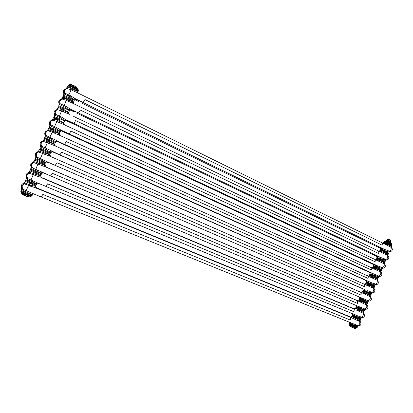 <?xml version="1.0" encoding="UTF-8"?>
<svg xmlns="http://www.w3.org/2000/svg" width="413" height="413" viewBox="0 0 413 413"><rect width="100%" height="100%" fill="white"/><g stroke="black" fill="none" stroke-linecap="round" stroke-linejoin="round"><path stroke-width="0.62" d="M380.254 248.228L376.388 246.38L377.668 246.06M75.161 99.574L76.002 99.373M74.113 100.344L74.423 99.987L70.055 96.802L64.593 94.221L64.16 93.601C63.814 93.147 63.69 93.426 63.783 94.438M76.09 99.347L80.463 101.2L75.016 98.557L70.602 95.775L64.733 93.101C64.036 92.254 63.716 92.357 63.762 93.415L63.803 93.477M83.142 102.522L84.959 99.564L382.061 245.172C382.531 243.809 382.361 242.927 381.55 242.514L77.443 92.775L70.948 89.755L66.782 88.501C64.526 89.265 63.845 90.798 64.733 93.101L64.593 94.221M65.786 88.857L66.168 88.671M77.314 92.708L77.086 91.34L77.964 92.027L77.861 92.569M77.969 93.039L77.964 92.027M66.612 88.093C65.935 88.377 65.935 88.382 66.607 88.103L67.453 87.783C69.25 87.726 70.644 88.103 71.63 88.914L77.086 91.34M380.311 249.282L384.25 250.423L384.555 249.411L388.297 250.753L390.037 251.863C392.371 250.928 392.939 249.586 391.741 247.831L391.003 247.299C391.586 248.982 391.013 250.33 389.289 251.347L388.426 251.961L389.149 252.209M381.808 242.648L391.003 247.299L390.822 246.303C391.514 246.391 391.658 246.695 391.256 247.222M382.887 243.143L386.898 244.166L390.822 246.303M384.25 250.423L388.426 251.961M81.356 102.878L379.692 247.991L384.555 249.411L380.977 247.671M380.388 249.142L379.888 247.872L376.388 246.38M382.608 249.798L382.567 248.657L381.251 247.8M384.823 244.135L385.252 243.551M70.948 89.755C70.551 91.371 69.782 93.106 68.63 94.964L68.393 96.193M376.795 256.334L372.934 254.537L374.095 254.305M74.144 111.877L70.556 109.935L71.408 109.817M69.461 110.813L69.776 110.452L65.362 107.359L59.9 104.763L59.472 104.128C59.136 103.653 59.023 103.911 59.131 104.897M71.439 109.806L75.811 111.665L70.344 109.063L65.904 106.337L60.035 103.653C59.348 102.78 59.044 102.852 59.111 103.864L59.157 103.931M378.029 250.753L72.843 103.317L66.25 100.328L62.084 99.048C59.823 99.822 59.142 101.361 60.035 103.653L59.9 104.763M61.145 99.301L61.774 99.12M72.683 103.229L72.425 101.83L73.318 102.481L73.215 102.971M73.462 103.72L73.318 102.481M61.96 98.542C61.274 98.852 61.258 98.877 61.924 98.619L62.766 98.32C64.557 98.279 65.946 98.666 66.937 99.466L72.425 101.83M376.868 257.407L380.771 258.636L381.07 257.635L384.818 258.972L386.573 260.045C388.798 259.416 389.366 258.073 388.277 256.024L387.528 255.508C388.101 257.211 387.533 258.559 385.814 259.555L384.957 260.164L385.696 260.366M383.016 253.174L387.528 255.508L387.353 254.506C388.044 254.584 388.194 254.873 387.807 255.379M379.444 251.269L383.419 252.374L387.353 254.506M379.346 251.409L379.568 251.083M380.771 258.636L384.957 260.164M376.93 257.299L376.429 256.029L381.07 257.635L377.508 255.931M379.134 258.001L379.088 256.865L377.756 256.05M381.307 252.358L381.782 251.749M66.25 100.328L63.69 106.761M65.966 120.338L66.55 120.224M64.805 121.293L65.12 120.926L60.659 117.927L55.203 115.315L54.784 114.664C54.454 114.169 54.351 114.406 54.47 115.366M65.12 120.926L66.777 120.302L61.201 116.915L55.332 114.215C54.661 113.317 54.366 113.353 54.454 114.329L54.506 114.411M62.033 111.159L57.386 109.605C55.12 110.395 54.433 111.933 55.332 114.215L55.203 115.315M54.454 114.329C53.561 112.062 54.242 110.539 56.488 109.76L57.355 109.61M67.835 113.56L67.954 113.028L67.634 112.925M68.047 113.761L67.758 112.331L68.666 112.945L68.377 113.25L67.954 113.028M69.317 114.582L68.666 112.945M58.987 117.333L61.542 110.906L68.217 113.854M57.304 109.006C56.602 109.342 56.581 109.388 57.237 109.146L58.073 108.862C59.854 108.846 61.243 109.238 62.234 110.034L67.758 112.331M373.419 265.544L377.286 266.855L377.585 265.869L381.333 267.196L383.109 268.238C385.324 267.624 385.892 266.287 384.808 264.222L384.054 263.721C384.617 265.445 384.044 266.798 382.34 267.769L381.478 268.378L382.237 268.533M73.69 116.445L382.99 263.287L384.054 263.721L383.878 262.709C384.575 262.782 384.73 263.06 384.348 263.54M376 259.4L379.939 260.593L383.878 262.709M379.562 261.331L378.411 260.933M377.286 266.855L381.478 268.378M373.471 265.466L373.497 264.764L372.97 264.196L377.642 265.895L73.87 123.435L75.641 120.56L375.03 261.759C375.51 260.36 375.334 259.447 374.503 259.023M375.654 266.209L375.618 265.089L377.585 265.869L374.033 264.201M377.523 260.608L378.303 259.953M61.387 130.745L61.78 130.689M62.151 130.766L66.503 132.635M370.993 267.299C371.819 267.738 371.989 268.662 371.509 270.066L70.974 131.076L69.234 133.895L60.871 130.038L62.12 130.782L60.463 131.411L55.956 128.505L50.5 125.882L50.092 125.211C49.767 124.7 49.674 124.912 49.803 125.851M61 130.1L56.493 127.503L50.629 124.793C49.963 123.869 49.684 123.874 49.792 124.803C48.894 122.547 49.575 121.024 51.831 120.229L53.174 120.152L56.829 121.499L69.038 126.93M50.092 125.211L51.166 125.253C50.014 124.489 50.319 120.157 53.174 120.152L52.683 120.173C50.407 120.978 49.72 122.516 50.629 124.793L50.5 125.882M63.22 124.153L63.328 123.435L62.962 123.306M63.406 124.308L63.086 122.847L64.015 123.42L63.328 123.435M64.66 125.062L64.015 123.42M52.637 119.481C51.93 119.842 51.899 119.915 52.544 119.687L53.375 119.424C55.146 119.424 56.529 119.822 57.531 120.617L63.086 122.847M369.971 273.685L373.801 275.089L374.095 274.113L379.635 276.436C381.782 276.158 382.35 274.821 381.333 272.425L380.574 271.94C381.127 273.69 380.559 275.043 378.86 275.992L377.998 276.596L378.778 276.71M69.023 126.93L379.506 271.517L380.574 271.94L380.399 270.923C381.101 270.99 381.266 271.253 380.894 271.713M372.552 267.541L376.46 268.817L380.399 270.923M372.247 267.872L372.645 267.407M376.15 269.446L374.271 268.822M373.801 275.089L377.998 276.596M369.821 274.072L369.841 273.979C369.361 274.774 369.769 274.5 376.238 277.324C379.211 278.765 377.183 278.006 378.334 277.66L369.841 273.979L370.084 273.23L369.506 272.368L374.224 274.165L69.229 133.91M372.175 274.423L372.144 273.323L370.554 272.477M374.039 268.827L374.828 268.161M54.501 126.734L54.279 127.922M57.495 141.267L56.302 140.668M57.459 141.282L55.796 141.907L51.248 139.098L45.791 136.46L45.389 135.769C45.079 135.242 44.991 135.433 45.131 136.347M61.774 143.094L45.915 135.381C45.26 134.431 44.996 134.401 45.125 135.288C44.222 133.043 44.903 131.52 47.165 130.709C46.437 131.024 46.705 131.04 47.975 130.756L52.11 132.108L64.376 137.426M46.013 135.836L46.519 135.903C45.053 134.514 45.977 130.714 48.393 130.74L47.975 130.756C45.688 131.571 45.002 133.115 45.915 135.381L46.013 135.836L45.389 135.769L44.604 137.612M46.013 135.846L45.791 136.46M58.636 134.777L58.698 133.853L58.3 133.704M58.76 134.865L58.403 133.373L59.353 133.91L58.698 133.853M60.004 135.552L59.353 133.91M47.97 129.966C47.247 130.358 47.206 130.446 47.851 130.24L48.672 129.992L52.818 131.205L58.403 133.373M366.512 281.836L370.311 283.323L370.6 282.363L376.155 284.645C378.251 284.387 378.819 283.05 377.859 280.634L377.09 280.164C377.637 281.94 377.064 283.292 375.376 284.221L374.519 284.825L375.314 284.887M64.356 137.426L376.021 279.756L377.09 280.164L376.919 279.147L377.43 279.89M369.103 275.688L372.97 277.046L376.919 279.147M368.654 276.111L369.315 275.223L376.367 278.099L377.807 278.904L377.596 279.4M372.727 277.567L370.92 276.968M370.311 283.323L374.519 284.825M366.543 281.816L366.037 280.546L370.807 282.446L64.588 144.39M368.69 282.647L368.664 281.563L367.074 280.763M370.549 277.056L371.344 276.38M52.818 131.205L49.782 137.338L49.565 138.525M52.823 151.778L51.61 151.225M52.642 151.736L51.129 152.418L41.078 147.049L40.686 146.341C40.376 145.799 40.304 145.965 40.453 146.852M51.532 151.194L57.17 153.651L41.197 145.98C40.551 145.009 40.304 144.942 40.453 145.789C39.545 143.554 40.221 142.026 42.493 141.205C41.749 141.556 42.002 141.607 43.257 141.349L54.17 145.464L373.605 288.398C374.142 290.2 373.569 291.552 371.886 292.461L372.671 292.858C374.787 292.616 375.355 291.279 374.374 288.847L373.605 288.398L373.435 287.376L373.966 288.073M39.911 148.112L39.922 148.045C40.66 149.434 38.027 148.117 45.637 151.463C38.905 148.556 38.492 148.427 44.392 151.075C38.492 148.427 38.905 148.556 45.626 151.457L50.159 153.486L50.773 152.872L39.922 148.045L40.68 146.341L41.873 146.569C40.5 144.013 41.078 142.268 43.608 141.339L43.257 141.349C40.964 142.18 40.278 143.724 41.197 145.98L41.078 147.049M40.551 145.975L40.861 146.305M43.298 140.466C42.565 140.885 42.513 140.998 43.148 140.807L43.964 140.575L53.721 143.915L54.113 145.433L54.062 144.282L53.649 144.116M55.337 146.052L54.686 144.411L54.062 144.282M362.939 289.972L366.821 291.568L367.105 290.623L370.869 291.919L371.886 292.461L371.034 293.06L371.85 293.08M365.65 283.845L369.48 285.285L373.435 287.376M365.03 284.34L365.717 283.767M369.294 285.693L367.534 285.109M366.821 291.568L371.034 293.06M363.068 290.003L362.686 288.775L363.311 288.93M363.13 289.797L362.686 288.775L359.594 287.288M364.653 289.539L59.937 154.89M365.2 290.881L365.18 289.807L363.59 289.054M367.049 285.285L367.859 284.609M45.053 147.973L44.841 149.134M46.917 161.793L48.114 162.309L46.452 162.939L41.811 160.321L40.118 159.764C38.383 159.32 37.129 158.613 36.359 157.652L35.972 156.93C35.673 156.362 35.611 156.512 35.776 157.374M52.492 164.193L37.232 157.255L36.473 156.594C35.843 155.593 35.606 155.494 35.771 156.3C34.857 154.075 35.539 152.547 37.815 151.71C37.056 152.103 37.294 152.185 38.538 151.958L49.477 156.021L362.025 292.853M36.571 157.079L37.232 157.255C35.776 154.643 36.308 152.872 38.822 151.948L38.538 151.958C36.241 152.805 35.549 154.348 36.473 156.594L36.571 157.079L35.972 156.93L35.213 158.623M36.571 157.09L36.359 157.652M49.586 156.047L49.426 154.725L48.997 154.545M49.457 156.011L49.033 154.467L50.014 154.921L49.426 154.725M50.665 156.568L50.014 154.921M38.621 150.977C37.872 151.421 37.81 151.556 38.44 151.385L39.245 151.168L49.033 154.467M360.1 297.355L369.181 301.082C371.308 300.943 371.876 299.601 370.889 297.061M362.025 292.858L370.12 296.642C370.642 298.465 370.069 299.817 368.396 300.705L367.544 301.299L368.381 301.273M362.196 292.006L365.99 293.529L369.95 295.61L370.502 296.266M361.339 292.554L362.242 291.955M365.861 293.819L364.127 293.251M359.599 298.16L367.544 301.299M363.326 299.823L363.61 298.888L361.649 298.031L363.967 299.027L55.28 165.401M359.599 298.201L359.258 296.988M359.651 298.031L359.093 296.926L355.593 295.414L359.093 296.926M361.711 299.12L361.695 298.062M363.554 293.529L364.369 292.843M369.95 295.61L370.12 296.642L370.889 297.066M40.324 158.613L40.118 159.764M43.21 172.768L41.77 173.475L35.384 170.399C33.649 169.96 32.4 169.247 31.636 168.267L31.254 167.523C30.965 166.945 30.908 167.069 31.089 167.905M50.577 175.902L32.591 167.957L31.744 167.219C31.125 166.196 30.903 166.062 31.089 166.821C30.17 164.606 30.851 163.078 33.133 162.226C32.353 162.655 32.581 162.774 33.809 162.577L44.78 166.594L44.336 165.03L45.285 165.592M41.636 173.434L41.465 173.811L30.495 169.232L31.254 167.523L32.591 167.957C31.021 165.381 31.502 163.589 34.036 162.572L33.809 162.577C31.507 163.434 30.815 164.983 31.744 167.219L31.636 168.267M358.484 301.134L50.319 168.984L45.988 167.095L45.337 165.448M34.501 160.223L33.727 161.979L34.527 161.777L44.336 165.03M47.815 174.73L41.785 172.159M356.61 305.661L365.681 309.316C367.797 309.105 368.37 307.762 367.405 305.284L366.625 304.892C367.142 306.74 366.568 308.093 364.906 308.96L364.049 309.549L364.906 309.482M358.484 301.144L365.536 304.515L366.625 304.892L366.46 303.854L367.028 304.464M358.737 300.174L366.46 303.854M354.308 299.342L357.513 300.654L358.768 300.153M356.14 306.327L364.049 309.549M359.826 308.077L360.105 307.158L360.544 307.329L50.618 175.923L52.255 173.259L357.395 303.364C357.885 301.949 357.73 300.984 356.93 300.468M364.689 309.895L364.462 310.421L355.96 306.745L355.965 305.388M354.215 299.244L357.787 300.834M358.216 307.365L358.241 306.353M362.01 302.636L360.059 301.784L360.879 301.082M38.652 163.058L37.919 164.013L35.384 170.399M33.933 161.504C33.174 161.973 33.107 162.128 33.721 161.979L34.005 162.5M38.481 183.305L37.082 184.022L30.645 181.049C28.905 180.615 27.661 179.898 26.907 178.896L26.535 178.137C26.251 177.533 26.205 177.642 26.391 178.447M38.187 183.207L27.955 178.674L27.01 177.858C26.396 176.805 26.195 176.64 26.401 177.358C25.472 175.153 26.158 173.62 28.445 172.758C27.65 173.228 27.862 173.377 29.075 173.212L40.076 177.182L39.638 175.608L40.619 176.072M36.943 183.986L36.803 184.301L31.909 182.582L25.771 179.846L26.53 178.132L27.955 178.674C26.251 176.134 26.685 174.312 29.251 173.207L29.075 173.212C26.768 174.085 26.076 175.633 27.01 177.858L26.907 178.896M27.082 177.957L27.475 178.153M354.943 309.425L45.631 179.526L41.305 177.631L40.655 175.984M29.246 172.04C28.476 172.536 28.394 172.717 29.003 172.582L29.798 172.397L39.638 175.608M352.64 314.613L356.326 316.348L356.6 315.439L362.175 317.556C364.349 317.442 364.932 316.095 363.915 313.513L363.13 313.147C363.636 315.021 363.063 316.379 361.406 317.22L360.554 317.803L361.432 317.69M355.903 309.827L362.036 312.78L363.13 313.147L362.97 312.104L363.554 312.672M354.777 309.352L353.905 308.754L355.294 308.356L362.97 312.104M355.18 308.274L355.428 307.995L363.936 311.67L363.476 310.777M350.725 307.437L354.029 308.878L355.294 308.356M356.326 316.348L360.554 317.803M361.199 318.134L360.988 318.635L359.434 318.103L352.48 314.954L352.599 313.761M354.721 315.62L354.782 314.67M358.505 310.912L356.558 310.039L357.384 309.332M33.185 174.658L30.645 181.049M353.048 318.325L36.643 188.194M32.601 194.265L32.39 194.585L31.342 194.27L25.905 191.715C24.16 191.281 22.916 190.553 22.173 189.536L21.806 188.756C21.533 188.137 21.491 188.22 21.693 189.004M33.252 193.718L23.319 189.412L22.271 188.509C21.667 187.435 21.481 187.234 21.703 187.905C20.774 185.711 21.455 184.177 23.753 183.3C22.942 183.806 23.133 183.991 24.341 183.857L35.368 187.781L34.929 186.196L35.952 186.568M32.25 194.554L32.137 194.802C32.916 195.375 31.259 194.853 27.17 193.238L21.042 190.47L21.806 188.756L23.319 189.412C21.497 187.197 21.879 185.344 24.46 183.852L24.341 183.857C22.018 184.74 21.331 186.289 22.271 188.509L22.173 189.536M24.966 183.31L24.238 183.207M22.173 188.343L22.576 188.56M40.99 190.094L35.368 187.781L36.618 188.183L35.967 186.537M24.548 182.587C23.768 183.109 23.675 183.31 24.279 183.196L25.069 183.031L30.763 185.163L34.929 186.196M349.062 322.703L352.821 324.623L353.094 323.725L358.66 325.805C360.859 325.568 361.442 324.215 360.42 321.748L359.635 321.412C360.131 323.307 359.558 324.664 357.906 325.49L357.059 326.069L357.952 325.909M351.582 317.798L358.536 321.056L359.635 321.412L359.47 320.364L360.079 320.886M351.814 316.57L350.549 317.091L351.799 316.559L359.47 320.364M351.809 316.534L351.948 316.203L360.461 319.884L360.095 319.053M352.821 324.623L357.059 326.069M349.161 322.832L349.181 322.125M347.235 315.646L353.053 318.315L353.884 317.587M351.22 323.885L351.308 322.987M29.178 184.358L26.096 190.589L25.905 191.715M71.217 84.613L74.51 85.894C76.39 86.859 77.164 87.401 76.833 87.525L76.833 87.525M69.369 85.119L69.627 84.536L70.427 84.536L74.516 86.141L76.741 87.51L76.41 88.268M72.347 86.219L72.693 85.45M71.661 85.925L72.007 85.161M69.456 85.145L69.751 84.489M74.485 87.21L77.546 89.002M75.228 87.608L74.655 87.251M73.493 86.74L74.629 87.298M73.633 86.787L74.392 87.179M72.817 86.353L73.147 86.508L72.791 86.431C66.576 84.066 69.993 85.248 68.398 85.321C70.406 85.501 79.208 89.962 78.372 90.364M70.422 85.445L72.786 86.415M77.742 89.156L77.928 88.547L76.741 87.51M77.845 90.845L77.964 90.829C79.296 90.659 70.267 86.038 68.269 85.878L67.959 85.889M73.566 86.715L74.655 87.308M75.403 87.623L75.455 87.737C77.716 89.074 78.578 89.719 78.047 89.667M75.021 87.473L75.342 87.67M75.847 87.943L76.183 87.179M386.186 241.047L389.913 242.416L390.884 243.159M385.355 241.688L385.51 241.022L384.947 241.579M385.613 241.104L390.233 242.767L391.4 243.546L391.075 244.037M388.886 242.999L389.134 242.385M388.313 242.756L388.576 242.147M385.721 241.801L385.979 241.207M391.73 244.863L390.987 244.006M390.048 243.52L390.786 243.892M389.48 243.278L390.156 243.577M391.519 245.43C392.505 245.42 387.043 242.942 384.642 242.307L383.708 242.183M389.149 243.112L389.464 243.216M390.171 243.541L390.435 243.716M390.497 243.722L390.812 243.902M390.6 243.753L389.975 243.489M390.987 243.954L391.214 243.417M354.473 328.459L350.116 326.451M350.245 325.48L349.997 326.125L354.091 328.118L355.226 328.418L355.51 327.803M349.997 326.125L350.415 326.709M349.548 325.119L349.321 325.65L349.63 325.965M349.888 325.299L349.661 325.95M352.774 326.662L352.511 327.303M353.358 326.92L353.069 327.545M351.85 326.249L349.816 325.274M351.37 326.027L350.534 325.625M354.318 327.339L352.088 326.347M351.773 326.213L351.277 325.986M351.608 326.172L351.324 326.048M350.926 325.816L349.713 325.207L348.939 324.246M349.264 323.916L356.894 327.364M349.584 325.134L349.212 324.969M355.717 327.881L355.226 328.418M355.443 328.485L354.452 328.459M22.514 193.325L21.295 192.721M25.911 194.828L22.4 193.284M23.159 193.63L22.529 193.341M21.522 192.892L21.801 193.047M21.683 192.948L21.125 193.527L22.266 194.358L23.293 194.668L23.624 193.836M21.027 191.333L21.218 191.472C22.607 192.406 31.775 196.082 31.46 195.586M21.512 192.886L21.192 193.604M24.336 194.151L23.98 194.967L23.293 194.668M29.096 197.058L25.503 196.087L22.478 194.554M23.98 194.967L27.609 196.428L27.986 195.628M27.609 196.428L28.218 196.65L28.611 195.86M30.025 196.335L29.71 197.037L28.218 196.65M390.404 240.098L390.992 240.495L390.517 241.703L390.966 240.474L390.533 240.258L390.156 241.146L390.621 241.383M388.788 239.297L389.211 239.504L388.7 239.354L388.323 240.242L388.638 240.769L390.517 241.703M387.379 240.144L387.502 240.428C388.137 239.963 388.287 239.617 387.946 239.385L387.244 239.659M387.776 239.375L387.26 239.788L387.508 240.345L387.946 239.385M387.146 240.402L387.311 239.948M390.357 241.688L387.792 240.603L388.251 240.774L388.024 241.3L389.769 242.039L389.986 241.502L390.935 242.126L390.719 242.637L390.146 242.224L390.362 241.708L386.645 240.294L386.403 240.82L387.554 241.13L387.776 240.619L386.547 240.309M386.351 240.924L386.527 240.325M387.337 239.525L387.755 239.375L387.337 239.525M389.211 239.504L388.798 239.395L388.421 240.283L388.638 240.769M74.691 99.616L78.718 101.572L75.166 99.564M74.423 99.987L76.08 99.368L75.011 98.573M78.718 101.572L79.43 100.72M79.755 100.87L80.359 101.164M73.122 101.206L73.942 100.726C74.97 100.731 73.529 99.75 69.621 97.778L63.401 95.3L63.308 95.749M63.762 93.415C62.884 91.139 63.556 89.621 65.781 88.857M72.833 90.757L73.173 89.791M387.998 253.561L388.7 253.159L387.342 252.183L380.172 249.674M387.652 251.44L388.297 250.753M386.475 244.945L386.898 244.166M390.14 244.486L384.281 242.24L383.156 242.576C384.782 242.89 387.162 243.773 390.285 245.224C391.632 245.9 392.076 246.241 391.627 246.251L391.467 246.628M389.949 246.85L389.965 245.983M384.72 242.87C381.762 241.331 386.862 242.844 390.125 244.481M386.651 252.679C383.042 250.908 377.947 249.39 381.757 251.212C377.947 249.39 383.042 250.908 386.651 252.679M75.021 98.547L73.535 99.332M70.602 95.775L70.055 96.802M66.839 88.49L67.453 87.783M70.943 89.766L71.63 88.914M68.398 87.695C66.901 86.745 66.555 86.307 67.371 86.384L73.597 88.836C77.484 90.839 78.909 91.867 77.861 91.913L77.856 91.918M74.763 111.174L74.139 111.887L70.148 109.982M69.776 110.452L71.434 109.827L70.339 109.078M74.727 111.159L75.729 111.639M69.322 111.133C70.318 111.195 68.852 110.266 64.929 108.335L58.718 105.821L58.641 106.193M59.111 103.864C58.238 101.701 58.847 100.199 60.938 99.347M68.14 101.314L68.486 100.338M78.506 112.966L80.303 110.054L378.545 253.463C379.02 252.08 378.85 251.181 378.024 250.763M385.246 261.321L383.863 260.397L376.723 257.8M384.178 259.653L384.818 258.972M76.797 113.167L372.934 254.537M382.985 253.169L383.419 252.374M379.63 250.897L386.811 253.432L388.179 254.403L388.003 254.811M386.47 255.064L386.491 254.191M383.176 260.887C379.552 259.147 374.498 257.526 378.318 259.323C374.498 257.526 379.552 259.147 383.176 260.887L376.904 258.378L376.914 257.299C376.842 256.318 376.651 255.895 376.346 256.029L376.228 256.106M70.349 109.053L68.868 109.832M65.904 106.337L65.362 107.359M62.11 99.043L62.766 98.32M66.245 100.333L66.937 99.466M64.082 98.289C62.311 97.251 61.847 96.792 62.688 96.9L68.909 99.383C72.817 101.345 74.263 102.321 73.24 102.31L73.209 102.378M65.626 120.369L69.554 122.207L66.054 120.395M65.672 119.584L71.077 122.098M66.787 120.276L71.16 122.145M69.56 122.217L372.774 264.243L369.47 262.694L370.513 262.549M64.691 121.546C65.662 121.675 64.175 120.797 60.226 118.903L54.026 116.363L53.969 116.652M63.437 111.887L63.788 110.896M379.743 269.121C382.608 270.556 380.564 269.875 381.793 269.483L373.275 265.931M380.698 267.877L381.333 267.196M374.255 264.31L375.608 265.084M379.506 261.393L379.939 260.593M376.181 259.023L383.336 261.646L384.725 262.56L384.539 262.998M379.852 260.789L378.241 260.082M382.99 263.287L383.011 262.405M379.712 269.106L379.707 269.1C376.062 267.387 371.044 265.667 374.88 267.443C371.044 265.667 376.062 267.387 379.702 269.1L373.657 266.659L373.306 265.807L373.497 264.764M73.881 123.415L65.621 119.543L64.196 120.343M61.201 116.915L60.659 117.927M57.386 109.605L57.954 109.579C55.352 110.348 54.635 112.026 55.807 114.618L54.784 114.664L54.026 116.363C54.583 118.103 52.162 116.229 59.746 119.718C53.024 116.838 52.539 116.869 58.3 119.806C52.317 117.008 54.624 117.044 53.313 117.963L59.513 120.513C63.463 122.398 64.955 123.275 63.984 123.136L63.468 124.339M57.717 109.455L58.073 108.862M61.537 110.916L62.234 110.034M57.866 107.736L58.006 107.426L64.211 109.941C68.14 111.866 69.611 112.79 68.615 112.718L68.124 113.802M68.197 112.604L67.711 112.444M64.97 132.532L61.439 130.787M366.006 270.866L61.119 130.776M60.99 130.116L66.426 132.594M369.991 273.633L369.558 272.384L366.052 270.882L366.909 270.799M50.087 125.211L49.333 126.91C49.932 128.144 47.227 126.946 55.048 130.286C62.12 133.471 58.197 132.718 60.055 131.974C61 132.17 59.487 131.339 55.523 129.486L49.286 127.121M58.729 122.47L59.085 121.468M56.829 121.499L54.506 126.729M370.75 272.575L371.204 272.786M377.214 276.101L377.849 275.43M376.016 269.632L376.46 268.817M372.733 267.159L379.852 269.87L381.266 270.727L381.07 271.196M376.424 268.899L374.813 268.192M379.506 271.517L379.532 270.629M376.222 277.319C372.567 275.641 367.591 273.819 371.437 275.564C367.591 273.819 372.567 275.641 376.222 277.319M60.959 130.085L59.518 130.869M56.493 127.503L55.956 128.505M53.205 118.211L52.549 119.687L52.988 120.038L53.375 119.424M56.824 121.51L57.531 120.617M55.043 130.286C48.321 127.4 47.862 127.374 53.669 130.219C47.862 127.374 48.321 127.4 55.043 130.286M60.375 142.877L56.849 141.215M60.37 142.893L56.643 141.21M57.469 141.256L61.842 143.135M362.537 279.038L366.037 280.546L362.537 279.038L363.275 279.049M55.419 142.418L44.63 137.472C45.606 138.887 42.296 137.431 50.345 140.864C43.613 137.973 43.179 137.896 49.033 140.642C43.179 137.896 43.613 137.973 50.34 140.864C57.33 144.189 54.026 142.836 55.419 142.418M54.02 133.069L54.382 132.052M64.567 144.38L66.302 141.602L367.983 278.377C368.468 276.973 368.303 276.039 367.482 275.579M367.245 280.845L367.746 281.072M60.391 142.903L366.125 280.572L366.832 283.044L372.758 285.559C375.51 286.983 374.049 286.033 374.87 285.837L366.362 282.218M373.729 284.34L374.359 283.674M372.521 277.872L372.97 277.046M369.284 275.306L369.315 275.223C370.363 274.996 368.499 274.036 371.421 275.559M376.021 279.756L376.047 278.863M372.738 285.548L367.993 283.7L372.738 285.548M56.313 140.647L54.836 141.406M51.78 138.102L51.248 139.098M48.538 128.696L47.851 130.24L48.259 130.637L48.672 129.992M53.664 130.219C47.578 127.457 49.839 127.607 48.615 128.515L54.805 131.097C58.775 132.945 60.288 133.766 59.353 133.564L58.822 134.896M52.229 151.685L55.77 153.249L52.343 151.685M359.067 287.226L55.796 153.264M55.77 153.249L52.399 151.69M40.608 146.207L40.598 146.527M53.721 143.915L54.686 144.411M49.302 143.672L49.668 142.65M59.911 154.875L61.625 152.144L364.457 286.699C364.942 285.29 364.782 284.345 363.972 283.865M47.387 142.728L45.058 147.962M363.734 289.126L364.524 289.482M363.13 289.812L362.908 290.349L363.383 291.242L369.279 293.798C372.17 295.176 370.585 294.226 371.406 294.025L362.898 290.375M370.239 292.58L370.869 291.919M369 286.126L369.48 285.285M365.83 283.457L372.882 286.338L374.343 287.081L374.121 287.613M372.526 288L372.557 287.097M363.146 291.206L364.545 291.836M51.625 151.199L59.947 154.865M51.537 151.168L50.149 151.953M47.056 148.716L46.53 149.702M43.143 140.807L43.515 141.241L43.964 140.575M47.381 142.738L48.099 141.814M43.866 139.196L54.712 144.008L54.299 145.696M51.171 163.61L48.145 162.299M51.202 163.625L46.767 161.715M48.125 162.288L52.497 164.178M355.717 295.46L51.197 163.636M46.318 162.892L46.122 163.336L35.213 158.633L35.363 159.361C35.895 159.965 35.73 159.785 40.923 162.066L36.442 160.105M44.578 154.297L44.95 153.259M55.244 165.381L56.942 162.696L360.926 295.032C361.416 293.617 361.256 292.662 360.451 292.167M42.658 153.357L40.324 158.602M368.174 301.66L367.937 302.223L359.434 298.542L359.646 298.047M366.744 300.834L367.374 300.179M360.224 297.417L361.649 298.031M365.505 294.386L365.99 293.529M361.153 292.471L362.377 291.593L370.879 295.274L370.642 295.832M369.036 296.255L369.067 295.341M365.861 302.053C367.611 302.817 367.575 302.812 365.758 302.027L360.363 299.673M46.927 161.767L45.456 162.516M42.332 159.346L41.811 160.321M39.189 149.702L38.44 151.385L38.765 151.865L39.245 151.168M42.653 153.368L43.375 152.428M44.387 151.075L39.7 149.072L39.209 149.656L50.066 154.462L49.596 156.057M45.172 163.878L40.913 162.066L45.172 163.878M43.36 172.815L42.214 172.371M45.657 166.883L49.121 168.458M45.688 166.914L49.064 168.349M41.45 173.894C41.119 175.107 41.099 174.539 36.199 172.686C29.566 169.645 31.042 170.77 30.495 169.232L30.526 169.16M50.36 168.989L45.988 167.095M39.849 164.926L40.226 163.884M360.048 301.8L358.618 301.201M363.249 309.089L363.874 308.439M364.457 310.457C363.538 310.948 365.195 311.345 362.309 310.297L356.693 307.799L355.97 306.709M359.475 306.874L360.095 307.148M362 302.652L362.49 301.784M357.591 300.643L358.907 299.792L367.41 303.467C367.596 303.065 367.286 302.693 366.481 302.342M365.536 304.515L365.572 303.596M365.763 302.032L367.028 302.569M363.677 310.844L356.414 307.639M42.224 172.35L40.758 173.088M37.604 169.986L37.082 170.951M34.011 162.5L34.527 161.777M35.456 159.697C34.837 159.583 34.516 159.769 34.496 160.244L45.415 164.926M40.489 174.415L31.058 170.337M37.511 182.954L41.512 184.585M353.869 308.748L350.998 307.768M40.763 177.182L44.501 179.036M40.82 177.265L44.454 178.736M36.772 184.451L36.163 185.039L31.476 183.32C24.899 180.383 26.164 181.126 25.771 179.846L25.833 179.701M45.678 179.536L41.305 177.631M35.115 175.577L35.497 174.513M36.05 183.677L37.366 182.887L36.994 182.711L45.962 186.433L47.562 183.837L353.858 311.712C354.349 310.292 354.199 309.311 353.409 308.779M356.316 315.305L353.115 313.978M359.749 317.354L360.373 316.709M360.972 318.702C359.852 319.073 362.216 319.652 358.82 318.557C353.58 316.151 351.995 315.868 352.48 314.954L352.506 314.892M353.187 314.014L354.034 314.355M358.494 310.927L358.995 310.049M355.438 307.953L356.212 307.566M362.036 312.78L362.077 311.856M358.768 318.537L352.841 315.785L351.969 316.131M32.864 180.636L32.348 181.596M29.798 170.755L29.003 172.582L29.24 173.15L29.798 172.397M33.179 174.668L33.918 173.703M30.763 170.239C30.309 169.95 29.984 170.156 29.777 170.848L40.758 175.406M35.27 184.797L26.189 180.827M32.803 193.558L37.304 195.364M350.405 316.936L347.049 315.558L347.601 316.157M35.967 187.543L39.834 189.133L39.849 189.613M36.039 187.678L39.834 189.133M33.556 193.842L32.39 194.585M32.09 195.019C32.622 196.077 30.841 195.726 26.747 193.965C19.741 190.827 21.863 191.988 21.042 190.47L21.135 190.264M30.376 186.232L30.763 185.163M41.223 196.98L42.859 194.43L350.317 320.06C350.807 318.64 350.663 317.649 349.883 317.101M352.945 323.653L349.62 322.3M353.058 318.309L354.994 319.192L355.49 318.315M357.71 326.378L357.513 326.853L355.929 326.378L349.037 323.074M356.243 325.63L356.868 324.99M349.666 322.326L350.291 322.574M358.536 321.056L358.577 320.127M358.804 318.552L360.059 319.037M355.268 326.802L349.315 323.962M32.632 193.485L31.342 194.27M28.125 191.302L27.609 192.251M25.09 181.302L24.279 183.196L24.46 183.811L25.069 183.031M26.184 180.822C25.539 180.533 25.162 180.744 25.054 181.462L36.096 185.902M26.726 193.96L21.393 191.374M71.108 85.703L72.807 86.374M68.052 85.326L68.357 85.362C70.401 85.522 79.657 90.261 78.289 90.437M68.006 85.563L68.357 85.362L68.269 85.878M75.471 87.695L76.622 88.392M73.519 86.73L73.132 86.539M387.229 242.302L389.444 243.211M385.303 241.672L386.449 242.018M385.246 241.662L386.444 242.044M383.889 241.93L384.73 241.884C387.048 242.488 392.381 244.873 391.849 245.064M383.884 241.972L384.72 241.915C387.306 242.596 393.119 245.27 391.669 245.115L391.545 245.281M355.676 327.922L349.63 325.16M355.738 327.886L354.855 327.55M349.765 325.248L349.186 324.923M356.817 327.788L348.964 324.215M356.744 327.359L356.698 327.659L349.641 324.701L348.908 324.288L349.155 323.973M30.516 196.361L26.308 194.972M31.362 196.123C31.982 196.758 22.684 193.067 20.955 191.988L20.671 191.782L20.991 191.766M31.357 196.051C32.312 196.841 22.4 192.907 20.887 191.89L21.022 191.725M29.71 196.237L22.658 193.46M390.362 240.067L389.222 239.509L390.414 240.19L390.13 241.342M390.368 240.072L390.997 240.495M388.767 239.287L387.807 239.034L388.772 239.287L387.709 239.081L387.575 239.39M388.855 240.758L389.232 239.612L389.067 240.593L390.037 241.29M388.323 240.242L388.979 240.81M387.549 239.401L387.683 239.081M387.822 239.494L387.311 239.767L387.822 239.509M63.519 96.415L63.401 95.3L64.154 93.601M73.813 88.083C69.131 85.878 68.857 86.095 68.367 85.93L67.371 86.384L66.607 88.098L67.52 88.47C64.934 88.909 64.123 90.55 65.089 93.4L64.16 93.601M80.442 101.221L381.524 247.945M389.01 252.426L388.778 252.988M390.011 251.863L389.206 252.111M379.717 247.996L379.815 247.929C380.28 247.939 380.466 248.342 380.373 249.137L380.399 250.324M390.208 244.522C392.742 246.179 391.065 245.023 391.689 246.034M73.834 88.093C79.033 90.746 77.685 90.865 77.969 91.402M70.158 109.972L74.159 111.882M64.438 109.161C58.723 106.564 58.847 107.075 58.796 106.704L58.718 105.821L59.472 104.128L60.448 104.004C60.009 103.617 59.839 102.76 59.952 101.428C61.196 99.352 62.126 98.547 62.74 99.017L61.924 98.619L62.688 96.9C64.588 96.539 60.448 95.062 69.131 98.614M75.801 111.691L378.086 256.21M378.282 250.903L383.016 253.184M386.661 252.684L380.791 250.402L379.702 250.727L379.33 251.398M385.546 260.613L385.308 261.176M386.537 260.045L385.747 260.278M386.728 252.715C389.268 254.325 387.611 253.246 388.23 254.217M69.147 98.624C74.923 101.567 72.709 101.164 73.333 101.877M69.57 122.196L65.992 120.343M382.077 268.811L381.839 269.369M383.063 268.233L382.288 268.445M374.648 264.496L375.613 265.089M369.49 262.704L372.991 264.201L373.486 264.748M376.093 259.24L376.816 258.476L378.318 259.323M384.766 262.41C384.916 261.868 384.462 261.532 383.403 261.398M66.751 120.286L65.652 119.589M59.054 106.988L58.006 107.426L57.237 109.146L57.712 109.46M64.986 132.532L61.403 130.745M60.138 131.788L60.303 131.417M378.607 277.009L378.37 277.572M379.578 276.431L378.824 276.627M372.629 267.407L372.779 267.051C373.77 266.844 372.041 265.853 374.875 267.438M381.003 272.09L380.863 271.816M381.302 270.608C381.545 270.174 381.091 269.813 379.929 269.534M62.053 130.756L60.948 130.11M60.401 142.877L56.839 141.179M55.471 142.294L55.667 141.86M64.598 144.369L56.256 140.621M375.133 285.223L374.896 285.781M376.093 284.64L375.36 284.81M377.554 280.324L377.405 279.999M377.828 278.816C378.138 278.429 377.673 278.047 376.444 277.665M57.355 141.241L56.245 140.647M50.799 152.815L51 152.361M364.927 284.294L365.851 283.406C366.77 283.158 365.097 282.27 367.973 283.69M371.654 293.436L371.416 293.999M372.598 292.853L371.891 293.003M374.101 288.563L373.935 288.191M374.359 287.03C374.643 286.632 374.173 286.224 372.939 285.801M49.028 140.642L44.552 138.494L43.148 140.807M55.29 165.376L46.829 161.731M369.098 301.072L368.422 301.201M370.647 296.808L370.466 296.389M370.884 295.249C371.272 294.934 370.776 294.495 369.408 293.932M364.514 291.826C361.504 290.427 363.239 291.397 362.377 291.593M367.937 302.223C367.069 302.517 368.752 303.318 365.799 302.042C360.73 300.024 358.608 298.857 359.434 298.542M47.939 162.247L46.819 161.757M46.122 163.347C45.032 163.956 47.712 164.968 40.923 162.066M49.09 168.37L352.206 298.372M357.534 300.659L356.718 300.328M365.588 309.306L364.947 309.409M356.104 306.394L356.042 305.419M359.181 306.751L360.105 307.158M367.157 304.056L367.405 303.478M367.183 305.057L366.997 304.598M359.8 299.44L358.907 299.792M41.79 172.149L42.105 172.304M43.226 172.773L42.095 172.329M45.404 164.947L45.208 165.396M44.475 178.757L348.696 306.575M353.9 308.779L351.871 307.928M45.951 186.459L356.171 315.243M362.077 317.54L361.468 317.623M352.681 314.505L352.666 313.787M363.672 312.29L363.92 311.712M363.719 313.312L363.517 312.817M40.722 175.494L40.52 175.938M39.849 189.149L345.185 314.783M41.29 196.986L32.648 193.49M41.279 197.006L353.094 323.725M358.551 325.785L357.988 325.847M349.243 322.145L348.995 323.173C348.422 323.725 350.529 324.948 355.33 326.828C358.484 327.834 356.533 327.323 357.488 326.946M360.188 320.534L360.43 319.951M360.255 321.572L360.038 321.04M33.216 193.702L32.637 193.511M36.029 186.051L35.854 186.439M71.418 84.65L70.427 84.536M386.279 241.053L385.51 241.022M383.858 242.147L383.94 241.719C383.971 241.414 384.379 241.388 385.164 241.636M387.126 242.292L385.215 241.651M356.708 327.808C356.538 328.258 354.999 327.777 352.098 326.363M30.887 196.397L26.525 195.06C22.772 193.645 20.913 192.623 20.955 191.988L21.218 191.472M22.266 194.358L23.035 195.019M390.44 241.75L390.605 241.368M387.136 240.428L387.327 239.984M389.986 241.502L388.251 240.774M386.3 241.058L386.614 240.304M387.792 240.603L386.64 240.294"/></g></svg>
